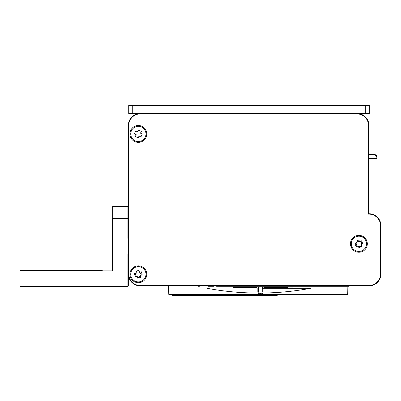 <?xml version="1.0" encoding="UTF-8"?>
<svg xmlns="http://www.w3.org/2000/svg" width="401" height="401" viewBox="0 0 401 401"><rect width="100%" height="100%" fill="white"/><g stroke="black" fill="none" stroke-linecap="round" stroke-linejoin="round"><path stroke-width="0.6" d="M368.92 155.558L368.92 158.395L372.93 158.395L372.93 214.42L372.93 158.395L376.94 158.395L372.93 158.395L372.93 154.385L368.92 154.385L368.92 155.558M368.92 154.385L368.92 124.691A12.03 12.03 0 0 0 357.321 113.483A12.03 12.03 0 0 1 368.92 124.691L368.92 213.733A12.03 12.03 0 0 1 380.95 225.763A12.03 12.03 0 0 0 368.92 213.733L368.92 158.395M375.767 155.558A4.01 4.01 0 0 1 376.94 158.395L376.94 157.392A3.007 3.007 0 0 0 373.933 154.385A3.007 3.007 0 0 1 376.94 157.392A3.007 3.007 0 0 0 373.933 154.385L372.93 154.385A4.01 4.01 0 0 1 375.767 155.558M376.94 216.796L376.94 158.395L376.94 216.796M372.93 158.395L372.93 154.385L373.933 154.385L372.93 154.385A4.01 4.01 0 0 1 376.94 158.395M292.93 287.116C295.507 287.116 295.507 287.116 292.93 287.116L290.925 287.116L292.93 287.116C295.507 287.116 295.507 287.116 292.93 287.116L284.91 287.116C282.334 287.116 282.334 287.116 284.91 287.116L286.915 287.116L284.91 287.116C282.334 287.116 282.334 287.116 284.91 287.116L292.93 287.116M258.409 286.715C245.066 286.715 271.753 286.715 258.409 286.715C278.419 286.715 238.4 286.715 258.409 286.715M216.74 285.913L216.74 286.715L349.07 286.715L276.89 286.715L300.95 286.715L300.95 285.913M216.74 286.715L289.652 286.715L276.89 286.715L276.89 287.116L274.053 287.116L274.053 286.715L263.858 286.715A1.604 1.604 0 0 0 262.254 288.319L262.254 291.727A1.804 1.804 0 0 1 260.45 293.532A1.804 1.804 0 0 1 258.645 291.727L258.645 288.319A1.604 1.604 0 0 0 258.104 287.116M292.93 286.715L284.91 286.715C282.334 286.715 282.334 286.715 284.91 286.715L286.915 286.715L284.91 286.715C282.334 286.715 282.334 286.715 284.91 286.715L292.93 286.715C295.507 286.715 295.507 286.715 292.93 286.715L290.925 286.715L292.93 286.715C295.507 286.715 295.507 286.715 292.93 286.715M257.843 286.931A1.604 1.604 0 0 0 257.041 286.715L240.8 286.715L257.843 286.715L257.843 287.116L259.848 287.116L259.848 286.715M213.678 286.715L208.415 286.715L213.678 286.715M233.086 286.715L227.472 286.715L233.086 286.715M225.482 286.715L218.435 286.715L225.482 286.715M198.019 286.715L199.367 286.715L198.019 286.715M240.8 286.715L240.8 287.116L237.963 287.116L237.963 286.715M168.62 286.715L168.62 285.913L140.35 285.913L368.92 285.913A12.03 12.03 0 0 0 380.95 273.883A12.03 12.03 0 0 1 368.92 285.913L140.35 285.913A12.03 12.03 0 0 1 128.32 273.883A12.03 12.03 0 0 0 140.35 285.913M349.07 286.715L349.07 285.913L368.92 285.913L368.92 285.512L140.35 285.512A11.629 11.629 0 0 1 128.721 273.883L128.721 125.513A11.629 11.629 0 0 1 140.35 113.884L356.89 113.884A11.629 11.629 0 0 1 368.519 125.513L368.519 214.139A11.629 11.629 0 0 1 380.549 225.763L380.549 273.883A11.629 11.629 0 0 1 368.92 285.512M128.32 273.883L128.32 254.424L127.919 254.424L127.919 286.103L20.05 286.103L20.05 270.865L111.879 270.865A0.802 0.802 0 0 0 112.681 270.063L112.681 206.304L127.919 206.304L127.919 238.384L128.32 238.384L128.32 125.513L128.32 273.883L128.32 125.513A12.03 12.03 0 0 1 140.35 113.483A12.03 12.03 0 0 0 128.32 125.513A12.03 12.03 0 0 1 140.35 113.483L356.89 113.483A12.03 12.03 0 0 1 368.92 125.513A12.03 12.03 0 0 0 356.89 113.483M140.751 285.913A12.03 12.03 0 0 1 128.32 273.773A12.03 12.03 0 0 0 140.751 285.913L167.217 285.913L167.217 285.512M128.32 259.567L128.32 273.773M350.875 285.913L357.281 285.913A12.03 12.03 0 0 0 360.018 285.512M142.124 274.484L140.515 273.622L141.448 271.878M138.545 270.505L137.683 272.114L135.939 271.181M134.566 274.083L136.175 274.946L135.242 276.69M138.144 278.063L139.007 276.454L140.751 277.387M142.21 134.21L140.566 133.212M141.307 131.438L139.984 130.716M138.621 130.069L137.623 131.713M135.849 130.972L135.127 132.295M134.48 133.658L136.124 134.656M135.383 136.43L136.706 137.152M138.069 137.799L139.067 136.155M140.841 136.896L141.563 135.573M362.484 243.903L361.065 243.146L361.867 241.643M361.657 241.191L361.216 240.956M358.99 240.219L358.233 241.638L356.73 240.836M356.278 241.046L356.043 241.487M355.306 243.713L356.725 244.47L355.923 245.973M356.133 246.425L356.574 246.66M358.8 247.397L359.557 245.978L361.06 246.78M361.512 246.57L361.747 246.129M355.672 236.906A7.619 7.619 0 0 1 366.484 244.47A7.619 7.619 0 0 1 354.524 250.049A7.619 7.619 0 0 1 355.672 236.906M362.845 243.738L361.025 244.585L361.872 246.399L358.965 247.758L358.118 245.938L356.304 246.785L354.945 243.878L356.765 243.031L355.918 241.217L358.825 239.858L359.672 241.678L361.486 240.831L362.845 243.738M131.463 130.666A7.619 7.619 0 0 1 144.616 129.608A7.619 7.619 0 0 1 138.957 141.528A7.619 7.619 0 0 1 131.463 130.666M141.342 131.363L140.48 133.172L142.295 134.034L140.916 136.931L139.107 136.069L138.245 137.884L135.348 136.505L136.21 134.696L134.395 133.834L135.774 130.937L137.583 131.799L138.445 129.984L141.342 131.363M140.265 281.657A7.619 7.619 0 0 1 131.002 272.259A7.619 7.619 0 0 1 143.774 268.936A7.619 7.619 0 0 1 140.265 281.657M134.45 273.637L136.39 273.136L135.884 271.196L138.992 270.389L139.493 272.329L141.433 271.823L142.24 274.931L140.3 275.432L140.806 277.372L137.698 278.179L137.197 276.239L135.257 276.745L134.45 273.637M258.244 295.537L172.184 295.537L258.244 295.537M277.211 295.537L178.645 295.537L277.211 295.537M347.852 286.715L347.722 294.354L168.766 294.354L168.636 286.715M262.254 288.304L310.534 288.304L262.254 288.304M263.858 287.517L287.717 287.517L263.858 287.517M257.041 287.517L233.181 287.517L257.041 287.517M263.056 288.319L263.056 291.727L263.056 288.319M263.056 291.727A2.607 2.607 0 0 1 260.45 294.334A2.607 2.607 0 0 1 257.843 291.727A2.607 2.607 0 0 0 260.45 294.334A2.607 2.607 0 0 0 263.056 291.727M257.843 291.727L257.843 288.319L257.843 291.727M128.721 105.463L128.721 113.483L369.321 113.483L369.321 105.463L128.721 105.463M129.924 133.934A8.421 8.421 0 0 1 142.555 126.641A8.421 8.421 0 0 1 142.555 141.227A8.421 8.421 0 0 1 129.924 133.934M350.474 243.808A8.421 8.421 0 0 1 363.105 236.515A8.421 8.421 0 0 1 363.105 251.101A8.421 8.421 0 0 1 350.474 243.808M129.924 274.284A8.421 8.421 0 0 1 142.555 266.991A8.421 8.421 0 0 1 142.555 281.577A8.421 8.421 0 0 1 129.924 274.284M380.549 273.883L380.95 273.883L380.95 225.763L380.549 225.763M380.95 225.763L380.95 273.883M368.92 125.513L368.92 158.796M112.28 218.334L112.28 270.063L112.28 218.334M102.255 270.865L102.255 270.464L20.451 270.464L20.451 270.865M128.32 286.103L128.32 256.219L128.32 286.103M32.08 286.504L127.919 286.504L32.08 286.504M88.22 286.504L20.451 286.504L88.22 286.504M102.255 270.464L20.451 270.464M132.731 105.463L132.731 113.483M365.311 105.463L365.311 113.483M88.22 270.865L88.22 270.464M112.681 218.334L127.919 218.334M32.08 286.103L32.08 270.865M207.157 288.309A282.209 282.209 0 0 0 259.257 293.081M261.658 293.066A282.209 282.209 0 0 0 310.534 288.309"/></g></svg>
